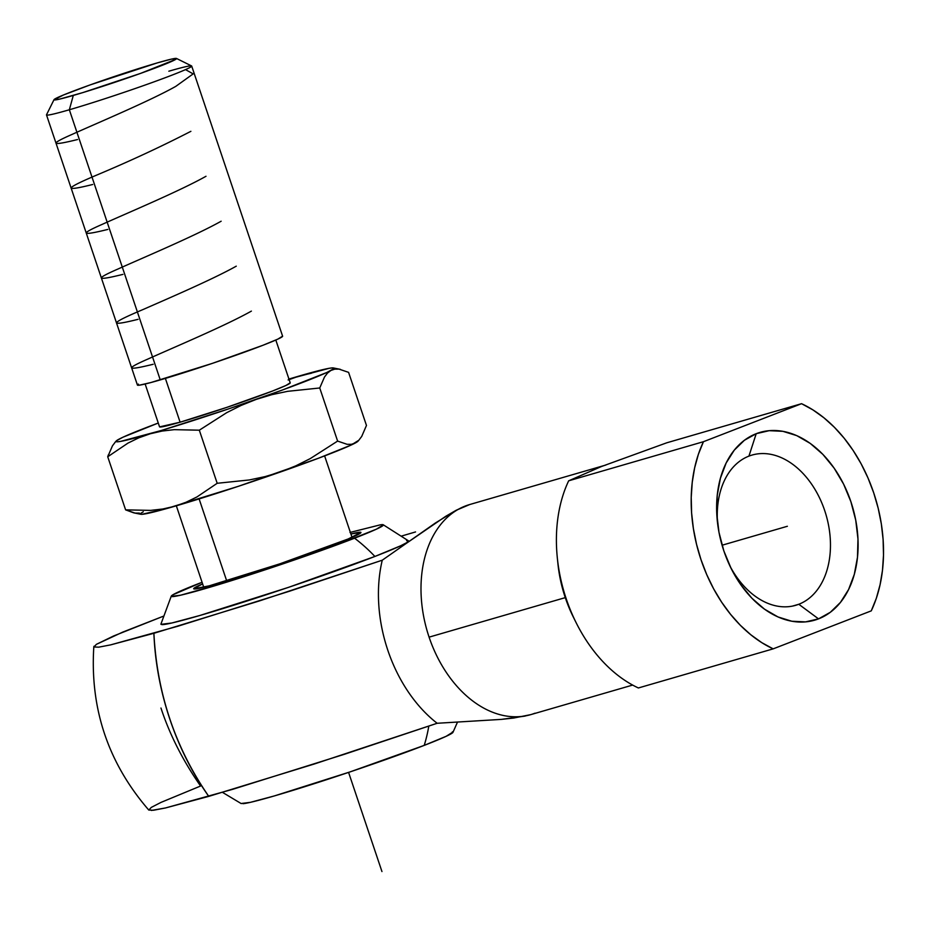 <?xml version="1.0" encoding="UTF-8"?>
<svg xmlns="http://www.w3.org/2000/svg" width="930" height="930" viewBox="0 0 930 930"><rect width="100%" height="100%" fill="white"/><g stroke="black" fill="none" stroke-linecap="round" stroke-linejoin="round"><path stroke-width="1.4" d="M96.406 644.327L122.76 632.098L163.215 616.276L113.6 635.981L96.406 644.327L93.907 646.978L98.743 647.164L110.647 644.874L153.892 633.295C157.007 693.536 175.293 747.894 208.773 796.371L165.528 807.949L151.451 810.449M160.96 708.021C169.725 734.723 182.931 760.717 200.578 786.024L161.03 802.381L151.288 807.403L148.8 810.077C108.194 763.112 89.861 708.648 93.825 646.687L94 646.257M406.596 540.632A130.619 5.696 161.4 0 1 374.895 556.454A156.449 112.251 -111.2 0 0 354.562 538.203A111.891 4.883 -18.6 0 0 381.474 524.659M452.364 731.829A111.809 4.883 161.4 0 1 424.22 745.383A156.449 112.251 -111.2 0 0 427.893 730.992M603.663 465.674L469.662 504.548A109.391 76.051 73.8 0 0 465.291 506.025A109.391 76.051 73.8 0 0 429.09 637.143L565.277 597.63A109.391 76.051 -106.2 0 1 557.686 561.069M601.477 466.511L666.764 442.796L801.555 403.69L703.452 441.704L698.395 454.247L694.64 467.86L692.246 482.31L691.223 497.411L691.606 512.93L693.396 528.635L696.547 544.317L701.022 559.732L706.754 574.659L713.659 588.876L721.645 602.187L730.596 614.381L740.361 625.309L750.824 634.772L761.81 642.665L773.167 648.861A132.92 92.419 -106.2 0 1 703.452 441.704L568.672 480.81L601.477 466.511L666.764 442.796L801.555 403.69A132.92 92.419 -106.2 0 1 873.7 492.83A132.92 92.419 -106.2 0 1 871.271 610.859L876.327 598.304L880.082 584.703L882.489 570.241L883.5 555.152L883.116 539.633L881.338 523.916L878.187 508.245L873.7 492.83L867.969 477.904L861.064 463.675L853.077 450.364L844.138 438.17L834.361 427.254L823.91 417.779L812.913 409.886L801.555 403.69L703.452 441.704L568.672 480.81L601.477 466.511A109.391 76.051 -106.2 0 1 605.849 465.035M717.588 523.451A78.225 54.393 -106.2 0 1 748.929 456.119A78.225 54.393 -106.2 0 1 752.068 455.061A78.225 54.393 -106.2 0 1 825.41 512.767A78.225 54.393 -106.2 0 1 798.789 604.268L792.453 606.104L798.789 604.268A78.225 54.393 -106.2 0 1 795.662 605.325A78.225 54.393 -106.2 0 1 729.945 566.021A78.225 54.393 73.8 0 0 798.789 604.268L818.516 618.869A97.79 67.983 -106.2 0 1 731.12 568.428A97.79 67.983 -106.2 0 1 717.297 520.777A97.79 67.983 -106.2 0 1 756.206 433.694L748.929 456.119A78.225 54.393 73.8 0 0 717.588 523.427M350.889 533.971A88.245 3.848 161.4 0 1 360.921 532.658A88.245 3.848 161.4 0 1 309.376 553.594A88.245 3.848 161.4 0 1 219.992 582.819A88.245 3.848 161.4 0 1 193.812 588.888A88.245 3.848 161.4 0 1 202.601 583.877L193.707 588.818L209.215 585.842L279.86 563.824L348.239 538.947L360.921 532.413L350.889 533.971M226.688 580.843L199.113 498.922L226.688 580.843M145.138 384.009L159.553 426.835A68.936 3.011 -18.6 0 0 180.106 422.197L165.377 378.405L180.106 422.197A68.936 3.011 -18.6 0 0 251.251 398.9A68.936 3.011 -18.6 0 0 290.23 382.858L275.815 340.031M54.033 99.65L46.523 114.762A76.597 3.336 -18.6 0 0 69.343 109.763A76.597 3.336 161.4 0 1 46.5 114.913L137.419 385.067A76.597 3.336 -18.6 0 0 160.262 379.917L69.343 109.763L73.296 95.441A64.647 2.825 161.4 0 1 54.033 99.65A64.647 2.825 161.4 0 1 91.803 84.316A64.647 2.825 161.4 0 1 157.286 62.903L90.129 84.909L63.333 95.046L54.045 99.835L59.415 99.161L82.805 92.605L140.453 73.435L175.735 59.369L176.549 58.509L171.167 59.183L157.286 62.903A64.647 2.825 161.4 0 1 176.468 58.451A64.647 2.825 161.4 0 1 141.232 73.156A64.647 2.825 161.4 0 1 73.296 95.441L69.343 109.763A76.597 3.336 -18.6 0 0 149.835 83.363A76.597 3.336 -18.6 0 0 191.58 65.937L176.468 58.451M168.853 71.203A76.597 3.336 161.4 0 1 191.696 66.053A76.597 3.336 161.4 0 1 148.393 83.874A76.597 3.336 161.4 0 1 69.343 109.763L160.262 379.917A76.597 3.336 -18.6 0 0 239.301 354.028A76.597 3.336 -18.6 0 0 282.615 336.207L191.696 66.053M138.407 384.102L137.442 385.125L139.268 385.194L150.904 382.544L212.226 363.421L262.888 345.297L277.907 339.09L282.592 336.16M112.472 445.807L115.448 441.89L112.472 445.807L107.729 456.77L127.991 443.099L138.837 437.809L150.253 433.764A114.902 5.01 161.4 0 1 116.18 441.029A114.902 5.01 161.4 0 1 118.889 439.227L118.877 439.239A114.902 5.01 161.4 0 1 158.274 423.034L123.051 437.17L116.529 440.704L116.029 441.564L117.401 441.797L120.598 441.39L161.25 430.509L228.199 409.014L282.185 390.1L326.732 372.523L333.254 368.989L333.754 368.129L332.394 367.896L329.185 368.303L288.533 379.184M290.207 382.811L285.998 385.45L272.478 391.042L226.874 407.352L180.106 422.197L159.576 426.882M108.368 454.863L107.729 456.77L127.991 443.099L138.837 437.809L150.253 433.764L162.134 431.055L174.282 429.66L199.322 430.195L226.711 412.664L241.172 405.41L256.262 399.377A114.902 5.01 161.4 0 1 150.253 433.764L162.134 431.055L174.282 429.66L199.322 430.195L217.19 483.286L196.928 496.957L186.081 502.235L174.666 506.292L162.797 509.001L150.637 510.384L125.608 509.861L135.117 513.093L139.395 513.081M287.591 391.332L319.746 387.984L324.489 377.034L327.465 373.116L330.906 370.454A114.902 5.01 161.4 0 1 256.262 399.377L271.804 394.68L287.591 391.332L319.746 387.984L337.613 441.087L310.236 458.618L295.763 465.86L280.674 471.905L265.131 476.602L249.356 479.95L217.19 483.286L199.322 430.195L226.711 412.664L241.172 405.41L256.262 399.377L271.804 394.68L287.591 391.332M339.078 369.129L348.587 372.36L366.467 425.452L361.724 436.414L358.748 440.332L355.307 442.994L351.412 444.308L347.134 444.319L337.613 441.087L319.746 387.984L324.489 377.034L327.465 373.116L330.906 370.454L334.8 369.14L339.078 369.129L348.587 372.36L366.467 425.452L361.724 436.414L358.748 440.332L355.307 442.994L351.412 444.308L347.134 444.319L337.613 441.087L310.236 458.618L295.763 465.86L280.674 471.905L265.131 476.602L249.356 479.95L217.19 483.286L196.928 496.957L186.081 502.235L174.666 506.292L162.797 509.001L150.637 510.384L125.608 509.861L107.729 456.77L125.608 509.861L133.827 512.872L140.837 514.278A114.902 5.01 -18.6 0 0 174.666 506.292A114.902 5.01 -18.6 0 0 280.674 471.905A114.902 5.01 -18.6 0 0 355.307 442.994A114.902 5.01 -18.6 0 0 358.015 441.192L358.748 440.332M288.951 379.056A114.902 5.01 161.4 0 1 299.53 375.929L311.399 373.221L299.53 375.929A114.902 5.01 161.4 0 1 333.358 367.943A114.902 5.01 161.4 0 1 330.906 370.454M299.53 375.929L288.114 379.986L299.53 375.929M143.29 511.767L140.941 513.232L140.442 514.092L141.802 514.325L164.947 509.047L238.371 486.309L318.2 458.339L351.145 445.052L358.166 440.657M452.968 732.038L446.133 736.316L424.22 745.383L350.25 771.842L274.408 795.917L250.391 802.346L241.103 803.508M349.994 532.448L380.661 524.753L383.334 524.857L376.487 529.135L338.892 544.131L280.535 564.673L221.096 583.854L180.606 595.2L171.306 596.374L172.713 594.886L202.066 582.261M748.929 456.119L756.206 433.694A97.79 67.983 -106.2 0 1 850.88 501.665A97.79 67.983 -106.2 0 1 818.516 618.869L798.789 604.268A78.225 54.393 73.8 0 0 824.678 510.512A78.225 54.393 73.8 0 0 748.929 456.119M428.8 726.132A156.449 112.251 68.8 0 1 424.22 745.383A111.809 4.883 161.4 0 1 317.479 782.642A111.809 4.883 161.4 0 1 242.951 803.694M200.078 583.029A111.891 4.883 -18.6 0 0 171.899 596.583A111.891 4.883 -18.6 0 0 243.741 576.774A111.891 4.883 -18.6 0 0 354.562 538.203A156.449 112.251 68.8 0 1 374.895 556.454A130.619 5.696 161.4 0 1 246.287 601.233A130.619 5.696 161.4 0 1 161.855 624.623M773.167 648.861L871.271 610.859L773.167 648.861L638.387 687.967L773.167 648.861M818.516 618.869L805.531 621.891L791.837 621.24L777.98 616.939L764.483 609.15L751.859 598.176L740.606 584.447L731.143 568.474L723.842 550.886L718.983 532.344L716.751 513.581L717.239 495.295L720.413 478.206L726.167 462.966L734.27 450.155L744.407 440.274L756.206 433.694L769.191 430.671L782.886 431.322L796.743 435.624L810.239 443.412L822.864 454.375L834.117 468.116L843.58 484.077L850.88 501.665L855.74 520.207L857.971 538.97L857.483 557.256L854.31 574.345L848.555 589.585L840.453 602.396L830.316 612.289L818.516 618.869M535.006 713.194A109.391 76.051 -106.2 0 1 530.216 714.786A109.391 76.051 -106.2 0 1 429.09 637.143A109.391 76.051 -106.2 0 1 465.291 506.025L455.956 510.384L435.275 523.067L382.265 560.197A126.852 88.199 73.8 0 0 437.147 723.273L314.526 763.925L208.773 796.371A219.038 152.288 -106.2 0 1 153.892 633.295L259.691 600.838L382.265 560.197L289.66 591.166L177.735 626.274L110.647 644.874L98.743 647.164L93.907 646.978M568.672 480.81A132.92 92.419 73.8 0 0 638.387 687.967A132.92 92.419 -106.2 0 1 576.123 622.682A132.92 92.419 -106.2 0 1 557.326 557.907A132.92 92.419 -106.2 0 1 568.672 480.81M148.788 810.053L153.613 810.239L165.528 807.949L232.523 789.372L344.286 754.323L437.147 723.273L501.34 719.39L513.639 718.053L530.693 714.647M415.547 531.937L401.853 535.959L415.547 531.937M160.96 624.356L171.818 622.995L199.869 615.486L288.486 587.365L374.895 556.454L400.493 545.864L406.829 542.597L408.479 540.876M399.121 548.398L382.265 560.197A126.852 88.199 73.8 0 0 437.147 723.273L501.34 719.39L525.148 716.077M557.326 557.907L557.942 563.94A109.391 76.051 73.8 0 0 565.277 597.63A109.391 76.051 73.8 0 0 573.415 617.253L576.123 622.682M469.755 504.525L455.956 510.384L445.761 516.29L403.492 545.294M465.291 506.025A109.391 76.051 -106.2 0 1 470.127 504.42M574.728 619.822A109.391 76.051 -106.2 0 1 565.277 597.63L429.09 637.143A109.391 76.051 73.8 0 0 530.623 714.67L632.644 685.073M722.075 545.224L787.361 526.275L722.075 545.224M381.951 871.55L348.587 772.4M153.194 364.269C126.608 370.849 124.725 369.164 147.544 359.213C172.41 347.983 225.13 325.895 251.391 311.108M138.07 319.327C108.054 326.825 109.694 323.559 142.999 309.55C170.039 297.67 213.342 279.047 236.267 266.166M122.946 274.373C96.325 280.976 94.465 279.279 117.378 269.281C142.209 258.075 195.009 235.929 221.142 221.224M107.822 229.431C81.282 235.999 79.352 234.337 102.044 224.432C126.899 213.203 179.827 191.022 206.007 176.27M92.698 184.489C62.694 191.975 64.298 188.732 97.511 174.747C130.56 160.844 161.692 146.37 190.882 131.328M77.562 139.535C50.976 146.126 49.092 144.441 71.912 134.478C96.801 123.237 149.486 101.161 175.758 86.385L193.173 73.889L185.5 69.611M408.421 540.818L383.207 524.753M452.968 732.34L457.514 722.04M176.328 505.804L203.74 587.249M114.902 442.482L116.18 441.029M340.368 369.35L333.358 367.943M324.617 455.898L352.028 537.354M241.23 803.601L222.479 792.36M160.913 624.111L171.294 596.072"/></g></svg>
